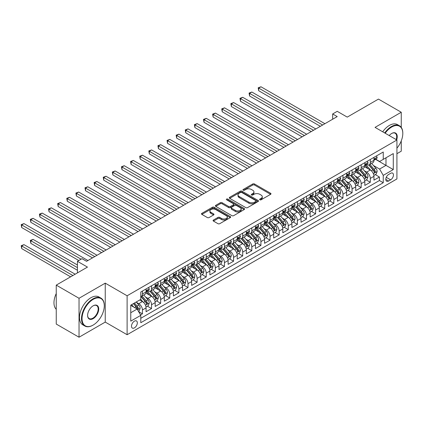 <?xml version="1.0" encoding="UTF-8"?>
<svg xmlns="http://www.w3.org/2000/svg" width="424" height="424" viewBox="0 0 424 424"><rect width="100%" height="100%" fill="white"/><g stroke="black" fill="none" stroke-linecap="round" stroke-linejoin="round"><path stroke-width="0.64" d="M259.859 199.805A0.885 0.509 0 0 0 261.11 199.805L270.618 194.319A1.267 0.731 0 0 0 270.984 193.8A1.267 0.731 0 0 0 270.618 193.286L254.511 183.984A1.267 0.731 0 0 0 252.72 183.984L243.217 189.475A0.885 0.509 0 0 0 242.957 189.835A0.885 0.509 0 0 0 243.217 190.196A0.885 0.509 0 0 0 244.468 190.196L245.697 189.486A4.049 2.337 0 0 1 251.427 189.486L252.768 190.265A4.049 2.337 0 0 1 253.95 191.913A4.049 2.337 0 0 1 252.768 193.567L251.538 194.277A0.885 0.509 0 0 0 251.278 194.643A0.885 0.509 0 0 0 251.538 195.003A0.885 0.509 0 0 0 252.789 195.003L254.018 194.293A4.049 2.337 0 0 1 259.742 194.293L261.089 195.067A4.049 2.337 0 0 1 262.271 196.72A4.049 2.337 0 0 1 261.089 198.374L259.859 199.084A0.885 0.509 0 0 0 259.599 199.444A0.885 0.509 0 0 0 259.859 199.805L259.859 199.084M134.408 327.879A4.123 2.38 120 0 0 137.106 324.243A4.123 2.38 120 0 0 136.47 320.942A4.123 2.38 120 0 0 134.408 321.143A4.123 2.38 120 0 0 131.716 324.779A4.123 2.38 120 0 0 132.346 328.086A4.123 2.38 120 0 0 134.408 327.879M213.442 220.04A1.267 0.731 0 0 0 213.076 220.559A1.267 0.731 0 0 0 213.442 221.074L217.963 223.681A1.267 0.731 0 0 0 219.754 223.681L230.312 217.586A1.267 0.731 0 0 0 230.677 217.072A1.267 0.731 0 0 0 230.312 216.553L214.205 207.257A1.267 0.731 0 0 0 212.413 207.257L201.856 213.352A1.267 0.731 0 0 0 201.485 213.871A1.267 0.731 0 0 0 201.856 214.385L207.315 217.538A1.267 0.731 0 0 0 209.106 217.538L213.622 214.926A1.267 0.731 0 0 0 213.993 214.412A1.267 0.731 0 0 0 213.622 213.897L210.919 212.334A3.387 1.956 0 0 1 209.928 210.951A3.387 1.956 0 0 1 212.016 209.143A3.387 1.956 0 0 1 215.705 209.567L226.305 215.689A3.387 1.956 0 0 1 227.296 217.072A3.387 1.956 0 0 1 225.208 218.879A3.387 1.956 0 0 1 221.519 218.455L219.754 217.433A1.267 0.731 0 0 0 217.963 217.433L213.442 220.04L213.442 221.074M401.252 127.412L401.252 112.249L378.462 99.094L347.245 117.114L337.218 111.327L332.66 113.961L337.218 116.589L86.554 261.311L81.996 258.677L77.438 261.311L77.438 272.886M79.034 298.279L79.034 337.223L105.242 322.092L105.242 283.147L79.034 298.279L56.249 285.124L87.466 267.099L77.438 261.311M105.242 283.147L127.115 295.777L396.922 140.01L396.922 178.949L127.115 334.721L127.115 295.777M401.252 112.249L375.044 127.38L396.922 140.01M245.788 207.617A1.267 0.731 0 0 0 247.579 207.617L258.137 201.522A1.267 0.731 0 0 0 258.507 201.008A1.267 0.731 0 0 0 258.137 200.488L242.03 191.192A1.267 0.731 0 0 0 240.238 191.192L229.681 197.287A1.267 0.731 0 0 0 229.31 197.807A1.267 0.731 0 0 0 229.681 198.321L245.788 207.617M226.951 199.996A0.885 0.509 0 0 1 227.847 200.123L227.847 199.068L244.224 208.523A1.267 0.731 0 0 1 244.595 209.037A1.267 0.731 0 0 1 244.224 209.557L233.666 215.652A1.267 0.731 0 0 1 231.875 215.652L215.768 206.356L215.768 205.322A1.267 0.731 0 0 0 215.397 205.836A1.267 0.731 0 0 0 215.768 206.356M215.768 205.322L220.289 202.709A1.267 0.731 0 0 1 222.081 202.709L228.61 206.483A1.267 0.731 0 0 0 230.396 206.483L233.396 204.75A1.267 0.731 0 0 0 233.767 204.236A1.267 0.731 0 0 0 233.396 203.721L226.596 199.794A0.885 0.509 0 0 1 226.337 199.434A0.885 0.509 0 0 1 226.882 198.957A0.885 0.509 0 0 1 227.847 199.068M79.034 337.223L56.249 324.063L56.249 285.124M396.922 153.689L401.252 151.193L401.252 140.89M140.54 314.921L142.432 313.829L138.648 311.645M136.496 302.349L138.786 303.674A5.157 2.979 60 0 1 142.432 309.986L146.073 307.882L146.073 311.725L151.543 308.566L147.398 306.17M145.612 297.091L147.897 298.411A5.157 2.979 60 0 1 151.543 304.724L155.189 302.619L155.189 306.462L160.659 303.303L156.514 300.908M154.723 291.829L157.013 293.148A5.157 2.979 60 0 1 160.659 299.461L164.305 297.356L164.305 301.199L169.775 298.04L165.625 295.65M163.839 286.566L166.129 287.885A5.157 2.979 60 0 1 169.775 294.203L173.421 292.094L173.421 295.936L178.891 292.777L174.741 290.387M172.955 281.303L175.244 282.623A5.157 2.979 60 0 1 178.891 288.94L182.537 286.831L182.537 290.673L188.007 287.52L183.857 285.124M182.071 276.04L184.361 277.36A5.157 2.979 60 0 1 188.007 283.677L191.653 281.568L191.653 285.41L197.118 282.257L192.973 279.861M191.187 270.777L193.471 272.097A5.157 2.979 60 0 1 197.118 278.414L200.764 276.31L200.764 280.147L206.234 276.994L202.089 274.598M200.298 265.514L202.587 266.834A5.157 2.979 60 0 1 206.234 273.151L209.88 271.047L209.88 274.885L215.35 271.731L211.205 269.335M209.414 260.251L211.703 261.571A5.157 2.979 60 0 1 215.35 267.889L218.996 265.784L218.996 269.627L224.466 266.468L220.316 264.072M218.53 254.988L220.819 256.308A5.157 2.979 60 0 1 224.466 262.626L228.112 260.522L228.112 264.364L233.582 261.205L229.432 258.81M227.646 249.725L229.935 251.05A5.157 2.979 60 0 1 233.582 257.363L237.228 255.259L237.228 259.101L242.692 255.942L238.548 253.547M236.762 244.463L239.051 245.788A5.157 2.979 60 0 1 242.692 252.1L246.339 249.996L246.339 253.838L251.808 250.679L247.664 248.284M245.878 239.2L248.162 240.525A5.157 2.979 60 0 1 251.808 246.837L255.455 244.733L255.455 248.575L260.924 245.417L256.78 243.021M254.988 233.937L257.278 235.262A5.157 2.979 60 0 1 260.924 241.574L264.571 239.47L264.571 243.312L270.04 240.154L265.89 237.758M264.104 228.679L266.394 229.999A5.157 2.979 60 0 1 270.04 236.311L273.687 234.207L273.687 238.049L279.156 234.891L275.006 232.495M273.22 223.416L275.51 224.736A5.157 2.979 60 0 1 279.156 231.048L282.803 228.944L282.803 232.787L288.272 229.628L284.122 227.238M282.336 218.153L284.626 219.473A5.157 2.979 60 0 1 288.272 225.785L291.913 223.681L291.913 227.524L297.383 224.365L293.238 221.975M291.452 212.89L293.737 214.21A5.157 2.979 60 0 1 297.383 220.528L301.029 218.418L301.029 222.261L306.499 219.102L302.354 216.712M300.563 207.627L302.853 208.947A5.157 2.979 60 0 1 306.499 215.265L310.145 213.155L310.145 216.998L315.615 213.844L311.465 211.449M309.679 202.365L311.969 203.684A5.157 2.979 60 0 1 315.615 210.002L319.261 207.898L319.261 211.735L324.731 208.582L320.581 206.186M318.795 197.102L321.085 198.421A5.157 2.979 60 0 1 324.731 204.739L328.377 202.635L328.377 206.472L333.847 203.319L329.697 200.923M327.911 191.839L330.201 193.159A5.157 2.979 60 0 1 333.847 199.476L337.493 197.372L337.493 201.214L342.958 198.056L338.813 195.66M337.027 186.576L339.311 187.896A5.157 2.979 60 0 1 342.958 194.213L346.604 192.109L346.604 195.952L352.074 192.793L347.929 190.397M346.143 181.313L348.427 182.633A5.157 2.979 60 0 1 352.074 188.95L355.72 186.846L355.72 190.689L361.19 187.53L357.045 185.134M355.254 176.05L357.543 177.375A5.157 2.979 60 0 1 361.19 183.687L364.836 181.583L364.836 185.426L370.306 182.267L370.306 178.424A5.157 2.979 -120 0 0 366.659 172.112L364.37 170.787M366.156 179.871L370.306 182.267M146.073 307.882A5.157 2.979 -120 0 0 142.432 301.57L139.697 299.991M155.189 302.619A5.157 2.979 -120 0 0 151.543 296.307L145.909 293.053M164.305 297.356A5.157 2.979 -120 0 0 160.659 291.044L155.025 287.79M173.421 292.094A5.157 2.979 -120 0 0 169.775 285.781L164.136 282.527M182.537 286.831A5.157 2.979 -120 0 0 178.891 280.518L173.252 277.264M191.653 281.568A5.157 2.979 -120 0 0 188.007 275.256L182.368 272.001M200.764 276.31A5.157 2.979 -120 0 0 197.118 269.993L191.484 266.738M209.88 271.047A5.157 2.979 -120 0 0 206.234 264.73L200.6 261.476M218.996 265.784A5.157 2.979 -120 0 0 215.35 259.467L209.71 256.213M228.112 260.522A5.157 2.979 -120 0 0 224.466 254.204L218.826 250.95M237.228 255.259A5.157 2.979 -120 0 0 233.582 248.941L227.942 245.687M246.339 249.996A5.157 2.979 -120 0 0 242.692 243.678L237.058 240.424M255.455 244.733A5.157 2.979 -120 0 0 251.808 238.415L246.174 235.161M264.571 239.47A5.157 2.979 -120 0 0 260.924 233.158L255.29 229.903M273.687 234.207A5.157 2.979 -120 0 0 270.04 227.895L264.401 224.641M282.803 228.944A5.157 2.979 -120 0 0 279.156 222.632L273.517 219.378M291.913 223.681A5.157 2.979 -120 0 0 288.272 217.369L282.633 214.115M301.029 218.418A5.157 2.979 -120 0 0 297.383 212.106L291.749 208.852M310.145 213.155A5.157 2.979 -120 0 0 306.499 206.843L300.865 203.589M319.261 207.898A5.157 2.979 -120 0 0 315.615 201.58L309.976 198.326M328.377 202.635A5.157 2.979 -120 0 0 324.731 196.317L319.092 193.063M337.493 197.372A5.157 2.979 -120 0 0 333.847 191.054L328.208 187.8M346.604 192.109A5.157 2.979 -120 0 0 342.958 185.792L337.324 182.537M355.72 186.846A5.157 2.979 -120 0 0 352.074 180.529L346.44 177.274M364.836 181.583A5.157 2.979 -120 0 0 361.19 175.266L355.551 172.012M390.631 173.321L388.628 174.476A3.996 2.305 120 0 0 386.015 178.001A3.996 2.305 120 0 0 386.63 181.202A3.996 2.305 120 0 0 388.628 181.006L390.631 179.845A3.996 2.305 120 0 0 393.244 176.326A3.996 2.305 120 0 0 392.629 173.124A3.996 2.305 120 0 0 390.631 173.321M130.762 312.726L137.143 309.043L140.789 315.355L140.789 322.722L383.248 182.739L383.248 175.372L379.602 169.059L373.486 165.524M140.789 315.355L130.762 321.143L130.762 305.148L140.789 299.36L140.789 291.988L383.248 152.009L383.248 159.376L393.276 153.583L393.276 169.584L383.248 175.372M147.849 290.806L147.897 290.832A5.157 2.979 60 0 0 150.478 291.087L154.124 288.983A5.157 2.979 -120 0 0 155.189 286.624L155.189 283.677M156.965 285.543L157.013 285.569A5.157 2.979 60 0 0 159.594 285.824L163.24 283.72A5.157 2.979 -120 0 0 164.305 281.361L164.305 278.414M166.081 280.28L166.129 280.306A5.157 2.979 60 0 0 168.704 280.561L172.351 278.457A5.157 2.979 -120 0 0 173.421 276.098L173.421 273.151M175.197 275.017L175.244 275.044A5.157 2.979 60 0 0 177.82 275.298L181.467 273.194A5.157 2.979 -120 0 0 182.537 270.835L182.537 267.889M184.313 269.754L184.361 269.781A5.157 2.979 60 0 0 186.936 270.035L190.583 267.931A5.157 2.979 -120 0 0 191.653 265.572L191.653 262.626M193.423 264.491L193.471 264.518A5.157 2.979 60 0 0 196.052 264.777L199.699 262.668A5.157 2.979 -120 0 0 200.764 260.31L200.764 257.363M202.54 259.228L202.587 259.255A5.157 2.979 60 0 0 205.168 259.514L208.815 257.405A5.157 2.979 -120 0 0 209.88 255.047L209.88 252.1M211.656 253.965L211.703 253.997A5.157 2.979 60 0 0 214.284 254.252L217.925 252.148A5.157 2.979 -120 0 0 218.996 249.784L218.996 246.837M220.772 248.703L220.819 248.734A5.157 2.979 60 0 0 223.395 248.989L227.041 246.885A5.157 2.979 -120 0 0 228.112 244.521L228.112 241.574M229.888 243.44L229.935 243.471A5.157 2.979 60 0 0 232.511 243.726L236.157 241.622A5.157 2.979 -120 0 0 237.228 239.258L237.228 236.311M239.004 238.182L239.051 238.209A5.157 2.979 60 0 0 241.627 238.463L245.273 236.359A5.157 2.979 -120 0 0 246.339 233.995L246.339 231.048M248.114 232.919L248.162 232.946A5.157 2.979 60 0 0 250.743 233.2L254.389 231.096A5.157 2.979 -120 0 0 255.455 228.732L255.455 225.785M257.23 227.656L257.278 227.683A5.157 2.979 60 0 0 259.859 227.937L263.505 225.833A5.157 2.979 -120 0 0 264.571 223.475L264.571 220.522M266.346 222.393L266.394 222.42A5.157 2.979 60 0 0 268.97 222.674L272.616 220.57A5.157 2.979 -120 0 0 273.687 218.212L273.687 215.265M275.462 217.13L275.51 217.157A5.157 2.979 60 0 0 278.086 217.411L281.732 215.307A5.157 2.979 -120 0 0 282.803 212.949L282.803 210.002M284.578 211.868L284.626 211.894A5.157 2.979 60 0 0 287.202 212.148L290.848 210.044A5.157 2.979 -120 0 0 291.913 207.686L291.913 204.739M293.689 206.605L293.737 206.631A5.157 2.979 60 0 0 296.318 206.886L299.964 204.781A5.157 2.979 -120 0 0 301.029 202.423L301.029 199.476M302.805 201.342L302.853 201.368A5.157 2.979 60 0 0 305.434 201.623L309.08 199.519A5.157 2.979 -120 0 0 310.145 197.16L310.145 194.213M311.921 196.079L311.969 196.105A5.157 2.979 60 0 0 314.544 196.365L318.191 194.256A5.157 2.979 -120 0 0 319.261 191.897L319.261 188.95M321.037 190.816L321.085 190.842A5.157 2.979 60 0 0 323.66 191.102L327.307 188.993A5.157 2.979 -120 0 0 328.377 186.634L328.377 183.687M330.153 185.553L330.201 185.579A5.157 2.979 60 0 0 332.776 185.839L336.423 183.735A5.157 2.979 -120 0 0 337.493 181.371L337.493 178.424M339.264 180.29L339.311 180.322A5.157 2.979 60 0 0 341.892 180.576L345.539 178.472A5.157 2.979 -120 0 0 346.604 176.108L346.604 173.162M348.38 175.027L348.427 175.059A5.157 2.979 60 0 0 351.008 175.313L354.655 173.209A5.157 2.979 -120 0 0 355.72 170.846L355.72 167.899M357.496 169.77L357.543 169.796A5.157 2.979 60 0 0 360.124 170.051L363.766 167.946A5.157 2.979 -120 0 0 364.836 165.583L364.836 162.636M140.789 318.302L379.422 180.529L379.422 177.004L373.952 180.163L373.952 176.32A5.157 2.979 -120 0 0 370.306 170.003L364.666 166.749M366.612 164.507L366.659 164.533A5.157 2.979 -120 0 0 369.235 164.788A5.157 2.979 -120 0 0 370.306 162.429L370.306 159.482M369.235 164.788L372.882 162.684A5.157 2.979 -120 0 0 373.952 160.32L373.952 157.373M142.432 291.044L142.432 293.991A5.157 2.979 60 0 1 141.362 296.349A5.157 2.979 60 0 1 140.789 296.556M141.362 296.349L145.008 294.245A5.157 2.979 -120 0 0 146.073 291.887L146.073 288.94M151.543 285.781L151.543 288.728A5.157 2.979 60 0 1 150.478 291.087M160.659 280.518L160.659 283.465A5.157 2.979 60 0 1 159.594 285.824M169.775 275.256L169.775 278.202A5.157 2.979 60 0 1 168.704 280.561M178.891 269.993L178.891 272.939A5.157 2.979 60 0 1 177.82 275.298M188.007 264.73L188.007 267.677A5.157 2.979 60 0 1 186.936 270.035M197.118 259.467L197.118 262.414A5.157 2.979 60 0 1 196.052 264.777M206.234 254.204L206.234 257.151A5.157 2.979 60 0 1 205.168 259.514M215.35 248.941L215.35 251.888A5.157 2.979 60 0 1 214.284 254.252M224.466 243.678L224.466 246.625A5.157 2.979 60 0 1 223.395 248.989M233.582 238.415L233.582 241.362A5.157 2.979 60 0 1 232.511 243.726M242.692 233.158L242.692 236.104A5.157 2.979 60 0 1 241.627 238.463M251.808 227.895L251.808 230.842A5.157 2.979 60 0 1 250.743 233.2M260.924 222.632L260.924 225.579A5.157 2.979 60 0 1 259.859 227.937M270.04 217.369L270.04 220.316A5.157 2.979 60 0 1 268.97 222.674M279.156 212.106L279.156 215.053A5.157 2.979 60 0 1 278.086 217.411M288.272 206.843L288.272 209.79A5.157 2.979 60 0 1 287.202 212.148M297.383 201.58L297.383 204.527A5.157 2.979 60 0 1 296.318 206.886M306.499 196.317L306.499 199.264A5.157 2.979 60 0 1 305.434 201.623M315.615 191.054L315.615 194.001A5.157 2.979 60 0 1 314.544 196.365M324.731 185.792L324.731 188.738A5.157 2.979 60 0 1 323.66 191.102M333.847 180.529L333.847 183.475A5.157 2.979 60 0 1 332.776 185.839M342.958 175.266L342.958 178.213A5.157 2.979 60 0 1 341.892 180.576M352.074 170.003L352.074 172.95A5.157 2.979 60 0 1 351.008 175.313M361.19 164.74L361.19 167.692A5.157 2.979 60 0 1 360.124 170.051M361.19 183.687L361.19 187.53M352.074 188.95L352.074 192.793M342.958 194.213L342.958 198.056M333.847 199.476L333.847 203.319M324.731 204.739L324.731 208.582M315.615 210.002L315.615 213.844M306.499 215.265L306.499 219.102M297.383 220.528L297.383 224.365M288.272 225.785L288.272 229.628M279.156 231.048L279.156 234.891M270.04 236.311L270.04 240.154M260.924 241.574L260.924 245.417M251.808 246.837L251.808 250.679M242.692 252.1L242.692 255.942M233.582 257.363L233.582 261.205M224.466 262.626L224.466 266.468M215.35 267.889L215.35 271.731M206.234 273.151L206.234 276.994M197.118 278.414L197.118 282.257M188.007 283.677L188.007 287.52M178.891 288.94L178.891 292.777M169.775 294.203L169.775 298.04M160.659 299.461L160.659 303.303M151.543 304.724L151.543 308.566M142.432 309.986L142.432 313.829M137.143 309.043L130.762 305.354M379.602 169.059L385.983 165.376L385.983 157.797L393.276 153.583M375.542 159.35L393.276 169.584M375.728 159.244L379.602 161.48L383.248 159.376M105.242 322.092L127.115 334.721M332.66 113.961L332.66 119.224M375.272 174.608L379.422 177.004M379.422 180.529L383.248 182.739M260.209 199.932L261.089 199.423A4.049 2.337 0 0 0 262.271 197.769L262.271 196.72M253.95 191.913L253.95 192.968A4.049 2.337 0 0 1 252.768 194.621L251.888 195.125M270.597 194.33L254.511 185.039A1.267 0.731 0 0 0 252.72 185.039L243.567 190.323M258.115 201.532L242.03 192.247A1.267 0.731 0 0 0 240.238 192.247L229.702 198.331M255.9 201.368A0.885 0.509 0 0 0 256.16 201.008A0.885 0.509 0 0 0 255.9 200.647L241.76 192.485A0.885 0.509 0 0 0 240.509 192.485L239.21 193.233A4.049 2.337 0 0 0 238.023 194.886A4.049 2.337 0 0 0 239.21 196.54L248.872 202.116A4.049 2.337 0 0 0 254.601 202.116L255.9 201.368L255.9 202.423A0.885 0.509 0 0 0 256.16 202.057L256.16 201.008M238.023 194.886L238.023 195.936A4.049 2.337 0 0 0 239.21 197.589L239.21 196.54M255.9 202.423L254.601 203.17A4.049 2.337 0 0 1 248.872 203.17L239.21 197.589M215.79 206.361L220.289 203.764L220.289 202.709M233.767 204.236L233.767 205.29A1.267 0.731 0 0 1 233.396 205.804L230.396 207.537A1.267 0.731 0 0 1 228.61 207.537L222.081 203.764A1.267 0.731 0 0 0 220.289 203.764M227.847 200.123L244.203 209.567M235.389 210.394A3.387 1.956 0 0 0 239.078 210.818A3.387 1.956 0 0 0 241.166 209.011A3.387 1.956 0 0 0 240.175 207.633L236.438 205.476A1.267 0.731 0 0 0 234.647 205.476L231.652 207.203A1.267 0.731 0 0 0 231.281 207.723A1.267 0.731 0 0 0 231.652 208.237L235.389 210.394L235.389 211.449A3.387 1.956 0 0 0 239.078 211.873A3.387 1.956 0 0 0 241.166 210.066L241.166 209.011M231.281 207.723L231.281 208.772A1.267 0.731 0 0 0 231.652 209.292L231.652 208.237M235.389 211.449L231.652 209.292M227.296 217.072L227.296 218.122A3.387 1.956 0 0 1 225.208 219.929A3.387 1.956 0 0 1 221.519 219.505L219.754 218.487A1.267 0.731 0 0 0 217.963 218.487L213.463 221.084M209.928 210.951L209.928 212.005A3.387 1.956 0 0 0 210.919 213.383L210.919 212.334M213.606 214.936L210.919 213.383M230.29 217.597L214.205 208.311A1.267 0.731 0 0 0 212.413 208.311L201.877 214.396M373.873 175.419L376.231 174.057L377.143 171.429A3.419 1.972 -120 0 0 375.812 168.217L371.647 163.399M370.809 170.337L366.05 164.83M368.101 168.736L365.34 165.535A8.183 4.728 -120 0 0 365.085 165.249M258.693 111.777L302.126 136.851L240.461 101.251L240.461 98.617L242.74 97.303L306.685 134.222M368.774 164.973L372.988 169.849A3.419 1.972 60 0 1 374.201 172.202C374.715 172.891 375.081 172.679 375.298 171.572A3.419 1.972 -120 0 0 374.079 169.218L369.914 164.395M369.018 164.894L373.544 170.135A1.738 1.007 60 0 1 373.984 170.814L375.298 171.572M374.201 172.202L374.45 172.61M376.369 155.979L377.143 157.32A3.419 1.972 60 0 1 376.433 158.836L374.699 159.832A3.419 1.972 -120 0 0 375.298 159.048L375.224 158.746M322.632 125.011L258.693 88.097L260.972 86.777L324.911 123.697M374.063 159.991L374.079 159.991A3.419 1.972 -120 0 0 374.699 159.832M374.853 158.793L375.298 159.048C375.081 158.534 374.715 158.74 374.201 159.678A3.419 1.972 60 0 1 373.952 160.166M320.353 126.326L258.693 90.725L258.693 88.097L258.19 87.805L260.972 86.777M258.693 90.725L258.19 87.805M396.922 148.177A15.725 9.079 120 0 0 402.8 133.459A15.725 9.079 120 0 0 391.681 127.036A15.725 9.079 120 0 0 385.172 133.226M384.701 132.956A16.112 9.302 -60 0 1 391.405 126.564A16.112 9.302 -60 0 1 399.461 125.764A16.112 9.302 -60 0 1 402.8 133.141A16.112 9.302 -60 0 1 402.8 133.3M389.206 135.553A7.865 4.542 -60 0 1 391.681 133.459L391.681 133.459A7.865 4.542 -60 0 1 396.657 139.856M382.697 131.795A16.112 9.302 -60 0 1 389.402 125.403A16.112 9.302 -60 0 1 397.458 124.608L399.461 125.764M396.18 139.581A7.478 4.314 120 0 0 395.147 133.242A7.478 4.314 120 0 0 391.543 133.539M92.888 325.224L93.163 325.065A15.725 9.079 120 0 0 104.283 305.805A15.725 9.079 120 0 0 93.163 299.381A15.725 9.079 120 0 0 82.044 318.647A15.725 9.079 120 0 0 93.163 325.065L92.888 325.224A16.112 9.302 -60 0 1 84.832 326.019A16.112 9.302 -60 0 1 82.362 313.108A16.112 9.302 -60 0 1 92.888 298.909A16.112 9.302 -60 0 1 100.944 298.114A16.112 9.302 -60 0 1 104.283 305.487A16.112 9.302 -60 0 1 104.283 305.646M93.163 318.647A7.865 4.542 -60 0 1 87.604 315.435A7.865 4.542 -60 0 1 93.163 305.805L93.163 305.805A7.865 4.542 -60 0 1 98.723 309.017A7.865 4.542 -60 0 1 93.163 318.647M87.604 315.276A7.478 4.314 120 0 0 89.151 318.541A7.478 4.314 120 0 0 92.888 318.17A7.478 4.314 120 0 0 97.774 311.582A7.478 4.314 120 0 0 96.63 305.593A7.478 4.314 120 0 0 93.026 305.884M84.832 326.019L82.828 324.864A16.112 9.302 -60 0 1 80.359 311.953A16.112 9.302 -60 0 1 90.884 297.754A16.112 9.302 -60 0 1 98.94 296.954L100.944 298.114M56.249 309.329A16.112 9.302 -60 0 1 56.249 293.541M364.762 180.682L367.115 179.32L368.027 176.686A3.419 1.972 -120 0 0 366.696 173.48L362.531 168.657M361.699 175.6L356.939 170.088M358.99 173.994L356.224 170.798A8.183 4.728 -120 0 0 355.969 170.512M249.577 117.04L293.011 142.114L231.345 106.514L231.345 103.88L233.624 102.566L297.569 139.48M359.658 170.236L363.871 175.112A3.419 1.972 60 0 1 365.091 177.465C365.599 178.154 365.965 177.942 366.182 176.834A3.419 1.972 -120 0 0 364.963 174.481L360.798 169.658M359.907 170.157L364.433 175.398A1.738 1.007 60 0 1 364.868 176.077L366.182 176.834M365.091 177.465L365.334 177.868M355.646 185.94L357.999 184.583L358.911 181.949A3.419 1.972 -120 0 0 357.58 178.743L353.415 173.919M352.583 180.863L347.823 175.351M349.874 179.257L347.113 176.061A8.183 4.728 -120 0 0 346.859 175.774M240.461 122.303L283.894 147.377L222.229 111.777L222.229 109.143L224.508 107.829L288.452 144.743M350.542 175.499L354.756 180.375A3.419 1.972 60 0 1 355.974 182.728C356.489 183.417 356.849 183.205 357.066 182.097A3.419 1.972 -120 0 0 355.847 179.744L351.681 174.921M350.791 175.419L355.317 180.661A1.738 1.007 60 0 1 355.757 181.339L357.066 182.097M355.974 182.728L356.224 183.131M346.53 191.203L348.883 189.846L349.795 187.212A3.419 1.972 -120 0 0 348.464 184.005L344.299 179.182M343.466 186.125L338.707 180.613M340.758 184.519L337.997 181.324A8.183 4.728 -120 0 0 337.743 181.037M231.345 127.566L274.779 152.64L213.118 117.04L213.118 114.406L215.397 113.091L279.337 150.006M341.426 180.762L345.639 185.638A3.419 1.972 60 0 1 346.859 187.991C347.373 188.68 347.738 188.468 347.95 187.36A3.419 1.972 -120 0 0 346.731 185.007L342.571 180.184M341.675 180.682L346.201 185.919A1.738 1.007 60 0 1 346.641 186.602L347.95 187.36M346.859 187.991L347.108 188.394M337.414 196.466L339.767 195.109L340.679 192.475A3.419 1.972 -120 0 0 339.348 189.268L335.188 184.445M334.351 191.388L329.591 185.876M331.642 189.782L328.881 186.587A8.183 4.728 -120 0 0 328.626 186.3M222.229 132.823L265.663 157.903L204.002 122.303L204.002 119.669L206.281 118.354L270.221 155.269M332.31 186.025L336.524 190.901A3.419 1.972 60 0 1 337.743 193.254C338.257 193.938 338.622 193.731 338.834 192.623A3.419 1.972 -120 0 0 337.621 190.27L333.455 185.447M332.559 185.945L337.085 191.182A1.738 1.007 60 0 1 337.525 191.865L338.834 192.623M337.743 193.254L337.992 193.657M367.253 161.242L368.027 162.583A3.419 1.972 60 0 1 367.317 164.099L365.589 165.095A3.419 1.972 -120 0 0 366.182 164.311L366.108 164.008M313.516 130.274L249.577 93.354L251.856 92.04L315.795 128.96M364.947 165.254L364.963 165.254A3.419 1.972 -120 0 0 365.589 165.095M365.742 164.056L366.182 164.311C365.965 163.797 365.605 164.003 365.091 164.941A3.419 1.972 60 0 1 364.836 165.429M311.237 131.588L249.577 95.988L249.577 93.354L249.073 93.068L251.856 92.04M249.577 95.988L249.073 93.068M358.137 166.505L358.911 167.846A3.419 1.972 60 0 1 358.206 169.356L356.473 170.358A3.419 1.972 -120 0 0 357.066 169.573L356.992 169.266M304.406 135.537L239.963 98.331L242.74 97.303M355.837 170.517L355.847 170.517A3.419 1.972 -120 0 0 356.473 170.358M356.626 169.319L357.066 169.573C356.854 169.059 356.489 169.266 355.974 170.204A3.419 1.972 60 0 1 355.72 170.692M240.461 101.251L239.963 98.331M349.021 171.768L349.795 173.109A3.419 1.972 60 0 1 349.09 174.619L347.357 175.621A3.419 1.972 -120 0 0 347.95 174.836L347.881 174.529M295.289 140.8L230.847 103.594L233.624 102.566M346.721 175.78L346.731 175.78A3.419 1.972 -120 0 0 347.357 175.621M347.51 174.582L347.95 174.836C347.738 174.317 347.373 174.529 346.859 175.467A3.419 1.972 60 0 1 346.604 175.949M231.345 106.514L230.847 103.594M339.905 177.031L340.679 178.372A3.419 1.972 60 0 1 339.974 179.882L338.241 180.884A3.419 1.972 -120 0 0 338.834 180.094L338.765 179.792M286.174 146.063L221.731 108.857L224.508 107.829M337.605 181.043L337.621 181.043A3.419 1.972 -120 0 0 338.241 180.884M338.394 179.84L338.834 180.094C338.622 179.58 338.257 179.792 337.743 180.73A3.419 1.972 60 0 1 337.493 181.212M222.229 111.777L221.731 108.857M328.298 201.729L330.656 200.372L331.568 197.738A3.419 1.972 -120 0 0 330.238 194.531L326.072 189.708M325.235 196.651L320.475 191.139M322.526 195.045L319.765 191.849A8.183 4.728 -120 0 0 319.511 191.563M213.118 138.086L256.552 163.166L194.886 127.56L194.886 124.932L197.165 123.617L261.104 160.532M323.199 191.288L327.408 196.164A3.419 1.972 60 0 1 328.626 198.517C329.141 199.201 329.506 198.994 329.724 197.886A3.419 1.972 -120 0 0 328.505 195.533L324.339 190.71M323.443 191.208L327.969 196.445A1.738 1.007 60 0 1 328.409 197.128L329.724 197.886M328.626 198.517L328.876 198.92M330.789 182.293L331.568 183.634A3.419 1.972 60 0 1 330.858 185.145L329.125 186.147A3.419 1.972 -120 0 0 329.724 185.357L329.649 185.055M277.058 151.326L212.615 114.12L215.397 113.091M328.489 186.306L328.505 186.306A3.419 1.972 -120 0 0 329.125 186.147M329.278 185.103L329.724 185.357C329.506 184.843 329.141 185.055 328.626 185.993A3.419 1.972 60 0 1 328.377 186.475M213.118 117.04L212.615 114.12M319.182 206.992L321.54 205.635L322.452 203.001A3.419 1.972 -120 0 0 321.122 199.794L316.956 194.971M316.124 201.914L311.359 196.402M313.41 200.308L310.649 197.112A8.183 4.728 -120 0 0 310.394 196.826M204.002 143.349L247.436 168.429L185.77 132.823L185.77 130.195L188.049 128.88L251.994 165.795M314.083 196.545L318.297 201.427A3.419 1.972 60 0 1 319.511 203.78C320.025 204.463 320.39 204.257 320.608 203.149A3.419 1.972 -120 0 0 319.389 200.796L315.223 195.973M314.332 196.466L318.859 201.707A1.738 1.007 60 0 1 319.293 202.391L320.608 203.149M319.511 203.78L319.76 204.183M321.678 187.556L322.452 188.897A3.419 1.972 60 0 1 321.742 190.408L320.014 191.41A3.419 1.972 -120 0 0 320.608 190.62L320.533 190.318M267.942 156.583L203.499 119.377L206.281 118.354M319.373 191.569L319.389 191.569A3.419 1.972 -120 0 0 320.014 191.41M320.168 190.365L320.608 190.62C320.39 190.106 320.025 190.318 319.511 191.251A3.419 1.972 60 0 1 319.261 191.738M204.002 122.303L203.499 119.377M310.071 212.254L312.424 210.898L313.336 208.263A3.419 1.972 -120 0 0 312.006 205.057L307.84 200.234M307.008 207.177L302.248 201.665M304.3 205.571L301.533 202.375A8.183 4.728 -120 0 0 301.284 202.089M194.886 148.612L238.32 173.686L176.654 138.086L176.654 135.457L178.933 134.143L242.878 171.058M304.967 201.808L309.181 206.689A3.419 1.972 60 0 1 310.4 209.043C310.909 209.726 311.274 209.52 311.492 208.407A3.419 1.972 -120 0 0 310.273 206.053L306.107 201.236M305.216 201.729L309.743 206.97A1.738 1.007 60 0 1 310.183 207.654L311.492 208.407M310.4 209.043L310.649 209.445M312.562 192.819L313.336 194.16A3.419 1.972 60 0 1 312.631 195.671L310.898 196.672A3.419 1.972 -120 0 0 311.492 195.883L311.417 195.581M258.831 161.846L194.383 124.64L197.165 123.617M310.262 196.831L310.273 196.831A3.419 1.972 -120 0 0 310.898 196.672M311.052 195.628L311.492 195.883C311.274 195.369 310.914 195.581 310.4 196.513A3.419 1.972 60 0 1 310.145 197.001M194.886 127.56L194.383 124.64M300.955 217.517L303.308 216.155L304.22 213.526A3.419 1.972 -120 0 0 302.89 210.32L298.724 205.497M297.892 212.44L293.132 206.928M295.184 210.834L292.422 207.633A8.183 4.728 -120 0 0 292.168 207.352M185.77 153.875L229.204 178.949L167.544 143.349L167.544 140.72L169.823 139.406L233.762 176.32M295.851 207.071L300.065 211.952A3.419 1.972 60 0 1 301.284 214.306C301.798 214.989 302.158 214.777 302.376 213.669A3.419 1.972 -120 0 0 301.157 211.316L296.996 206.499M296.1 206.992L300.627 212.233A1.738 1.007 60 0 1 301.067 212.917L302.376 213.669M301.284 214.306L301.533 214.708M303.446 198.082L304.22 199.423A3.419 1.972 60 0 1 303.515 200.934L301.782 201.935A3.419 1.972 -120 0 0 302.376 201.146L302.307 200.844M249.715 167.109L185.272 129.903L188.049 128.88M301.146 202.094L301.157 202.094A3.419 1.972 -120 0 0 301.782 201.935M301.936 200.891L302.376 201.146C302.164 200.632 301.798 200.844 301.284 201.776A3.419 1.972 60 0 1 301.029 202.264M185.77 132.823L185.272 129.903M291.839 222.78L294.192 221.418L295.104 218.789A3.419 1.972 -120 0 0 293.774 215.583L289.613 210.76M288.776 217.703L284.016 212.191M286.067 216.097L283.306 212.896A8.183 4.728 -120 0 0 283.052 212.615M176.654 159.138L220.088 184.212L158.428 148.612L158.428 145.983L160.707 144.663L224.646 181.583M286.735 212.334L290.949 217.21A3.419 1.972 60 0 1 292.168 219.563C292.682 220.252 293.048 220.04 293.26 218.932A3.419 1.972 -120 0 0 292.046 216.579L287.88 211.762M286.984 212.254L291.511 217.496A1.738 1.007 60 0 1 291.951 218.174L293.26 218.932M292.168 219.563L292.417 219.971M294.33 203.345L295.104 204.686A3.419 1.972 60 0 1 294.399 206.197L292.666 207.198A3.419 1.972 -120 0 0 293.26 206.409L293.191 206.106M240.599 172.372L176.156 135.166L178.933 134.143M292.03 207.357L292.046 207.357A3.419 1.972 -120 0 0 292.666 207.198M292.82 206.154L293.26 206.409C293.048 205.894 292.682 206.106 292.168 207.039A3.419 1.972 60 0 1 291.913 207.527M176.654 138.086L176.156 135.166M282.723 228.043L285.082 226.681L285.993 224.052A3.419 1.972 -120 0 0 284.663 220.846L280.497 216.023M279.66 222.966L274.9 217.454M276.952 221.36L274.19 218.159A8.183 4.728 -120 0 0 273.936 217.878M167.544 164.401L210.972 189.475L149.312 153.875L149.312 151.246L151.591 149.926L215.53 186.846M277.625 217.597L281.833 222.473A3.419 1.972 60 0 1 283.052 224.826C283.566 225.515 283.932 225.303 284.149 224.195A3.419 1.972 -120 0 0 282.93 221.842L278.764 217.019M277.868 217.517L282.395 222.759A1.738 1.007 60 0 1 282.834 223.437L284.149 224.195M283.052 224.826L283.301 225.234M285.214 208.608L285.993 209.949A3.419 1.972 60 0 1 285.283 211.459L283.55 212.461A3.419 1.972 -120 0 0 284.149 211.671L284.075 211.369M231.483 177.635L167.04 140.429L169.823 139.406M282.914 212.62L282.93 212.62A3.419 1.972 -120 0 0 283.55 212.461M283.704 211.417L284.149 211.671C283.932 211.157 283.566 211.369 283.052 212.302A3.419 1.972 60 0 1 282.803 212.79M167.544 143.349L167.04 140.429M273.607 233.306L275.966 231.944L276.877 229.315A3.419 1.972 -120 0 0 275.547 226.109L271.381 221.286M270.544 228.229L265.784 222.717M267.836 226.623L265.074 223.422A8.183 4.728 -120 0 0 264.82 223.135M158.428 169.664L201.861 194.738L140.196 159.138L140.196 156.509L142.475 155.189L206.419 192.109M268.509 222.86L272.722 227.736A3.419 1.972 60 0 1 273.936 230.089C274.45 230.778 274.816 230.566 275.033 229.458A3.419 1.972 -120 0 0 273.814 227.105L269.648 222.282M268.758 222.78L273.284 228.022A1.738 1.007 60 0 1 273.719 228.7L275.033 229.458M273.936 230.089L274.185 230.497M276.104 213.866L276.877 215.212A3.419 1.972 60 0 1 276.167 216.722L274.439 217.719A3.419 1.972 -120 0 0 275.033 216.934L274.959 216.632M222.367 182.898L157.924 145.692L160.707 144.663M273.798 217.883L273.814 217.883A3.419 1.972 -120 0 0 274.439 217.719M274.593 216.68L275.033 216.934C274.816 216.42 274.45 216.632 273.936 217.565A3.419 1.972 60 0 1 273.687 218.053M158.428 148.612L157.924 145.692M264.497 238.569L266.85 237.207L267.761 234.578A3.419 1.972 -120 0 0 266.431 231.366L262.265 226.549M261.433 233.486L256.674 227.98M258.725 231.886L255.958 228.684A8.183 4.728 -120 0 0 255.704 228.398M149.312 174.927L192.745 200.001L131.08 164.401L131.08 161.767L133.359 160.452L197.303 197.372M259.393 228.123L263.606 232.999A3.419 1.972 60 0 1 264.825 235.352C265.334 236.041 265.7 235.829 265.917 234.721A3.419 1.972 -120 0 0 264.698 232.368L260.532 227.545M259.642 228.043L264.168 233.285A1.738 1.007 60 0 1 264.603 233.963L265.917 234.721M264.825 235.352L265.069 235.76M266.988 219.129L267.761 220.475A3.419 1.972 60 0 1 267.051 221.985L265.323 222.982A3.419 1.972 -120 0 0 265.917 222.197L265.843 221.895M213.251 188.161L148.808 150.955L151.591 149.926M264.687 223.146L264.698 223.146A3.419 1.972 -120 0 0 265.323 222.982M265.477 221.943L265.917 222.197C265.7 221.683 265.339 221.895 264.825 222.828A3.419 1.972 60 0 1 264.571 223.316M149.312 153.875L148.808 150.955M257.872 224.391L258.645 225.732A3.419 1.972 60 0 1 257.94 227.248L256.207 228.244A3.419 1.972 -120 0 0 256.801 227.46L256.732 227.158M204.14 193.423L139.697 156.218L142.475 155.189M255.571 228.404L255.582 228.404A3.419 1.972 -120 0 0 256.207 228.244M256.361 227.206L256.801 227.46C256.589 226.946 256.223 227.153 255.709 228.091A3.419 1.972 60 0 1 255.455 228.578M140.196 159.138L139.697 156.218M248.756 229.654L249.529 230.995A3.419 1.972 60 0 1 248.824 232.511L247.091 233.507A3.419 1.972 -120 0 0 247.685 232.723L247.616 232.421M195.024 198.686L130.581 161.48L133.359 160.452M246.455 233.666L246.471 233.666A3.419 1.972 -120 0 0 247.091 233.507M247.245 232.469L247.685 232.723C247.473 232.209 247.107 232.416 246.593 233.354A3.419 1.972 60 0 1 246.339 233.841M131.08 164.401L130.581 161.48M255.381 243.832L257.734 242.47L258.645 239.841A3.419 1.972 -120 0 0 257.315 236.629L253.149 231.811M252.317 238.749L247.558 233.242M249.609 237.149L246.848 233.947A8.183 4.728 -120 0 0 246.593 233.661M140.196 180.189L183.629 205.264L121.969 169.664L121.969 167.029L124.243 165.715L188.187 202.635M250.277 233.386L254.49 238.262A3.419 1.972 60 0 1 255.709 240.615C256.223 241.304 256.584 241.092 256.801 239.984A3.419 1.972 -120 0 0 255.582 237.631L251.421 232.808M250.526 233.306L255.052 238.548A1.738 1.007 60 0 1 255.492 239.226L256.801 239.984M255.709 240.615L255.958 241.023M246.264 249.095L248.618 247.733L249.529 245.099A3.419 1.972 -120 0 0 248.199 241.892L244.033 237.074M243.201 244.012L238.442 238.505M240.493 242.411L237.732 239.21A8.183 4.728 -120 0 0 237.477 238.924M131.08 185.452L174.513 210.527L112.853 174.927L112.853 172.292L115.132 170.978L179.071 207.893M241.161 238.648L245.374 243.524A3.419 1.972 60 0 1 246.593 245.878C247.107 246.567 247.473 246.355 247.685 245.247A3.419 1.972 -120 0 0 246.471 242.894L242.305 238.071M241.41 238.569L245.936 243.811A1.738 1.007 60 0 1 246.376 244.489L247.685 245.247M246.593 245.878L246.842 246.286M237.149 254.352L239.507 252.996L240.413 250.361A3.419 1.972 -120 0 0 239.083 247.155L234.923 242.332M234.085 249.275L229.326 243.763M231.377 247.669L228.616 244.473A8.183 4.728 -120 0 0 228.361 244.187M121.969 190.715L165.397 215.79L103.737 180.189L103.737 177.555L106.016 176.241L169.955 213.155M232.05 243.911L236.258 248.787A3.419 1.972 60 0 1 237.477 251.141C237.991 251.829 238.357 251.618 238.569 250.51A3.419 1.972 -120 0 0 237.355 248.157L233.189 243.334M232.294 243.832L236.82 249.073A1.738 1.007 60 0 1 237.26 249.752L238.569 250.51M237.477 251.141L237.726 251.543M239.639 234.917L240.413 236.258A3.419 1.972 60 0 1 239.708 237.769L237.975 238.77A3.419 1.972 -120 0 0 238.569 237.986L238.5 237.679M185.908 203.949L121.465 166.743L124.243 165.715M237.339 238.929L237.355 238.929A3.419 1.972 -120 0 0 237.975 238.77M238.129 237.732L238.569 237.986C238.357 237.472 237.991 237.679 237.477 238.617A3.419 1.972 60 0 1 237.228 239.104M121.969 169.664L121.465 166.743M228.032 259.615L230.391 258.258L231.303 255.624A3.419 1.972 -120 0 0 229.972 252.418L225.807 247.595M224.969 254.538L220.21 249.026M222.261 252.932L219.5 249.736A8.183 4.728 -120 0 0 219.245 249.45M112.853 195.978L156.286 221.052L94.621 185.452L94.621 182.818L96.9 181.504L160.844 218.418M222.934 249.174L227.147 254.05A3.419 1.972 60 0 1 228.361 256.403C228.875 257.092 229.241 256.88 229.458 255.773A3.419 1.972 -120 0 0 228.239 253.419L224.073 248.597M223.178 249.095L227.704 254.331A1.738 1.007 60 0 1 228.144 255.015L229.458 255.773M228.361 256.403L228.61 256.806M230.529 240.18L231.303 241.521A3.419 1.972 60 0 1 230.592 243.032L228.859 244.033A3.419 1.972 -120 0 0 229.458 243.249L229.384 242.941M176.792 209.212L112.349 172.006L115.132 170.978M228.223 244.192L228.239 244.192A3.419 1.972 -120 0 0 228.859 244.033M229.013 242.994L229.458 243.249C229.241 242.735 228.875 242.941 228.361 243.88A3.419 1.972 60 0 1 228.112 244.362M112.853 174.927L112.349 172.006M218.917 264.878L221.275 263.521L222.187 260.887A3.419 1.972 -120 0 0 220.856 257.681L216.691 252.858M215.858 259.801L211.099 254.289M213.15 258.195L210.383 254.999A8.183 4.728 -120 0 0 210.129 254.713M103.737 201.236L147.17 226.315L85.505 190.715L85.505 188.081L87.784 186.767L151.728 223.681M213.818 254.437L218.031 259.313A3.419 1.972 60 0 1 219.245 261.666C219.759 262.35 220.125 262.143 220.342 261.036A3.419 1.972 -120 0 0 219.123 258.682L214.957 253.859M214.067 254.358L218.593 259.594A1.738 1.007 60 0 1 219.028 260.278L220.342 261.036M219.245 261.666L219.494 262.069M221.413 245.443L222.187 246.784A3.419 1.972 60 0 1 221.476 248.294L219.749 249.296A3.419 1.972 -120 0 0 220.342 248.512L220.268 248.204M167.676 214.475L103.233 177.269L106.016 176.241M219.107 249.455L219.123 249.455A3.419 1.972 -120 0 0 219.749 249.296M219.902 248.252L220.342 248.512C220.125 247.992 219.764 248.204 219.245 249.142A3.419 1.972 60 0 1 218.996 249.625M103.737 180.189L103.233 177.269M209.806 270.141L212.159 268.784L213.071 266.15A3.419 1.972 -120 0 0 211.74 262.944L207.575 258.121M206.742 265.064L201.983 259.552M204.034 263.458L201.268 260.262A8.183 4.728 -120 0 0 201.018 259.976M94.621 206.499L138.054 231.578L76.389 195.978L76.389 193.344L78.668 192.03L142.612 228.944M204.702 259.7L208.915 264.576A3.419 1.972 60 0 1 210.134 266.929C210.649 267.613 211.009 267.406 211.226 266.298A3.419 1.972 -120 0 0 210.007 263.945L205.841 259.122M204.951 259.621L209.477 264.857A1.738 1.007 60 0 1 209.917 265.541L211.226 266.298M210.134 266.929L210.383 267.332M212.297 250.706L213.071 252.047A3.419 1.972 60 0 1 212.366 253.557L210.633 254.559A3.419 1.972 -120 0 0 211.226 253.769L211.152 253.467M158.565 219.738L94.123 182.532L96.9 181.504M209.997 254.718L210.007 254.718A3.419 1.972 -120 0 0 210.633 254.559M210.786 253.515L211.226 253.769C211.014 253.255 210.649 253.467 210.134 254.405A3.419 1.972 60 0 1 209.88 254.888M94.621 185.452L94.123 182.532M200.69 275.404L203.043 274.047L203.955 271.413A3.419 1.972 -120 0 0 202.624 268.207L198.459 263.384M197.626 270.327L192.867 264.815M194.918 268.721L192.157 265.525A8.183 4.728 -120 0 0 191.902 265.238M85.505 211.762L128.938 236.841L67.278 201.236L67.278 198.607L69.557 197.293L133.496 234.207M195.586 264.963L199.799 269.839A3.419 1.972 60 0 1 201.018 272.192C201.532 272.876 201.898 272.669 202.11 271.561A3.419 1.972 -120 0 0 200.891 269.208L196.731 264.385M195.835 264.878L200.361 270.12A1.738 1.007 60 0 1 200.801 270.803L202.11 271.561M201.018 272.192L201.268 272.595M203.181 255.969L203.955 257.31A3.419 1.972 60 0 1 203.25 258.82L201.517 259.822A3.419 1.972 -120 0 0 202.11 259.032L202.041 258.73M149.449 224.996L85.007 187.795L87.784 186.767M200.881 259.981L200.891 259.981A3.419 1.972 -120 0 0 201.517 259.822M201.67 258.778L202.11 259.032C201.898 258.518 201.532 258.73 201.018 259.668A3.419 1.972 60 0 1 200.764 260.151M85.505 190.715L85.007 187.795M191.574 280.667L193.927 279.31L194.839 276.676A3.419 1.972 -120 0 0 193.508 273.469L189.348 268.646M188.51 275.589L183.751 270.077M185.802 273.984L183.041 270.788A8.183 4.728 -120 0 0 182.786 270.501M76.389 217.024L119.822 242.104L58.162 206.499L58.162 203.87L60.441 202.555L124.38 239.47M186.47 270.221L190.683 275.102A3.419 1.972 60 0 1 191.902 277.455C192.417 278.139 192.782 277.932 192.994 276.819A3.419 1.972 -120 0 0 191.781 274.471L187.615 269.648M186.719 270.141L191.245 275.383A1.738 1.007 60 0 1 191.685 276.066L192.994 276.819M191.902 277.455L192.152 277.858M194.065 261.232L194.839 262.573A3.419 1.972 60 0 1 194.134 264.083L192.401 265.085A3.419 1.972 -120 0 0 192.994 264.295L192.925 263.993M140.333 230.258L75.891 193.053L78.668 192.03M191.765 265.244L191.781 265.244A3.419 1.972 -120 0 0 192.401 265.085M192.554 264.041L192.994 264.295C192.782 263.781 192.417 263.993 191.902 264.926A3.419 1.972 60 0 1 191.653 265.413M76.389 195.978L75.891 193.053M182.458 285.93L184.816 284.568L185.728 281.939A3.419 1.972 -120 0 0 184.398 278.732L180.232 273.909M179.394 280.852L174.635 275.34M176.686 279.246L173.925 276.05A8.183 4.728 -120 0 0 173.67 275.764M67.278 222.287L110.706 247.362L49.046 211.762L49.046 209.133L51.325 207.818L115.264 244.733M177.359 275.483L181.567 280.365A3.419 1.972 60 0 1 182.786 282.718C183.301 283.402 183.666 283.19 183.883 282.082A3.419 1.972 -120 0 0 182.665 279.729L178.499 274.911M177.603 275.404L182.129 280.646A1.738 1.007 60 0 1 182.569 281.329L183.883 282.082M182.786 282.718L183.036 283.121M184.949 266.495L185.728 267.836A3.419 1.972 60 0 1 185.018 269.346L183.285 270.348A3.419 1.972 -120 0 0 183.883 269.558L183.809 269.256M131.217 235.521L66.775 198.315L69.557 197.293M182.649 270.507L182.665 270.507A3.419 1.972 -120 0 0 183.285 270.348M183.438 269.304L183.883 269.558C183.666 269.044 183.301 269.256 182.786 270.189A3.419 1.972 60 0 1 182.537 270.676M67.278 201.236L66.775 198.315M173.342 291.193L175.7 289.831L176.612 287.202A3.419 1.972 -120 0 0 175.282 283.995L171.116 279.172M170.284 286.115L165.519 280.603M167.57 284.509L164.809 281.308A8.183 4.728 -120 0 0 164.554 281.027M58.162 227.55L101.596 252.625L39.93 217.024L39.93 214.396L42.209 213.081L106.154 249.996M168.243 280.746L172.457 285.628A3.419 1.972 60 0 1 173.67 287.981C174.184 288.664 174.55 288.452 174.768 287.345A3.419 1.972 -120 0 0 173.548 284.992L169.383 280.174M168.492 280.667L173.018 285.909A1.738 1.007 60 0 1 173.453 286.587L174.768 287.345M173.67 287.981L173.919 288.384M175.838 271.757L176.612 273.098A3.419 1.972 60 0 1 175.902 274.609L174.174 275.611A3.419 1.972 -120 0 0 174.768 274.821L174.693 274.519M122.101 240.784L57.659 203.578L60.441 202.555M173.533 275.77L173.548 275.77A3.419 1.972 -120 0 0 174.174 275.611M174.328 274.566L174.768 274.821C174.55 274.307 174.184 274.519 173.67 275.452A3.419 1.972 60 0 1 173.421 275.939M58.162 206.499L57.659 203.578M164.231 296.456L166.584 295.093L167.496 292.465A3.419 1.972 -120 0 0 166.166 289.258L162 284.435M161.168 291.378L156.408 285.866M158.459 289.772L155.693 286.571A8.183 4.728 -120 0 0 155.444 286.29M49.046 232.813L92.48 257.887L30.814 222.287L30.814 219.659L33.093 218.339L97.038 255.259M159.127 286.009L163.341 290.885A3.419 1.972 60 0 1 164.56 293.238C165.069 293.927 165.434 293.715 165.652 292.608A3.419 1.972 -120 0 0 164.433 290.255L160.267 285.437M159.376 285.93L163.903 291.171A1.738 1.007 60 0 1 164.342 291.85L165.652 292.608M164.56 293.238L164.804 293.647M155.115 301.718L157.468 300.356L158.38 297.728A3.419 1.972 -120 0 0 157.05 294.521L152.884 289.698M152.052 296.641L147.292 291.129M149.343 295.035L146.582 291.834A8.183 4.728 -120 0 0 146.328 291.553M39.93 238.076L78.806 260.522L21.704 227.55L21.704 224.921L23.983 223.602L87.922 260.522M150.011 291.272L154.225 296.148A3.419 1.972 60 0 1 155.444 298.501C155.958 299.19 156.318 298.978 156.536 297.871A3.419 1.972 -120 0 0 155.317 295.517L151.156 290.694M150.26 291.193L154.787 296.434A1.738 1.007 60 0 1 155.226 297.113L156.536 297.871M155.444 298.501L155.693 298.909M145.999 306.981L148.352 305.619L149.264 302.99A3.419 1.972 -120 0 0 147.934 299.779L143.773 294.961M142.936 301.899L140.757 299.376M140.227 300.298L139.872 299.885M77.438 264.995L33.093 239.39L30.814 240.705L30.814 243.339L77.438 270.258M140.895 296.535L145.109 301.411A3.419 1.972 60 0 1 146.328 303.764C146.842 304.453 147.208 304.241 147.419 303.134A3.419 1.972 -120 0 0 146.206 300.78L142.04 295.957M141.144 296.456L145.671 301.697A1.738 1.007 60 0 1 146.11 302.376L147.419 303.134M146.328 303.764L146.577 304.172M30.814 243.339L30.316 240.419L77.438 267.624M30.316 240.419L33.093 239.39M166.722 277.02L167.496 278.361A3.419 1.972 60 0 1 166.791 279.872L165.058 280.874A3.419 1.972 -120 0 0 165.652 280.084L165.577 279.782M112.991 246.047L48.543 208.841L51.325 207.818M164.422 281.033L164.433 281.033A3.419 1.972 -120 0 0 165.058 280.874M165.212 279.829L165.652 280.084C165.434 279.57 165.074 279.782 164.56 280.714A3.419 1.972 60 0 1 164.305 281.202M49.046 211.762L48.543 208.841M157.606 282.278L158.38 283.624A3.419 1.972 60 0 1 157.675 285.135L155.942 286.131A3.419 1.972 -120 0 0 156.536 285.347L156.467 285.045M103.875 251.31L39.432 214.104L42.209 213.081M155.306 286.295L155.317 286.295A3.419 1.972 -120 0 0 155.942 286.131M156.096 285.092L156.536 285.347C156.323 284.833 155.958 285.045 155.444 285.977A3.419 1.972 60 0 1 155.189 286.465M39.93 217.024L39.432 214.104M148.49 287.541L149.264 288.887A3.419 1.972 60 0 1 148.559 290.398L146.826 291.394A3.419 1.972 -120 0 0 147.419 290.61L147.351 290.308M94.759 256.573L30.316 219.367L33.093 218.339M146.19 291.558L146.206 291.558A3.419 1.972 -120 0 0 146.826 291.394M146.98 290.355L147.419 290.61C147.208 290.096 146.842 290.308 146.328 291.24A3.419 1.972 60 0 1 146.073 291.728M30.814 222.287L30.316 219.367M138.463 311.327L139.242 310.882L140.148 308.253A3.419 1.972 -120 0 0 138.823 305.041L136.199 302.01M133.751 307.082L131.641 304.639M131.111 305.561L130.762 305.153M75.159 274.201L23.983 244.653L21.704 245.968L21.704 248.602L70.601 276.835M133.375 303.637L135.993 306.674A3.419 1.972 60 0 1 137.212 309.027C137.726 309.716 138.092 309.504 138.309 308.396A3.419 1.972 -120 0 0 137.09 306.043L134.466 303.006M133.581 303.515L136.554 306.96A1.738 1.007 60 0 1 136.994 307.639L138.309 308.396M137.212 309.027L137.461 309.435M21.704 248.602L21.2 245.682L72.88 275.521M21.2 245.682L23.983 244.653M81.085 259.202L21.2 224.63L23.983 223.602M21.704 227.55L21.2 224.63M138.786 303.674L142.432 301.57M147.897 298.411L151.543 296.307M157.013 293.148L160.659 291.044M166.129 287.885L169.775 285.781M175.244 282.623L178.891 280.518M184.361 277.36L188.007 275.256M193.471 272.097L197.118 269.993M202.587 266.834L206.234 264.73M211.703 261.571L215.35 259.467M220.819 256.308L224.466 254.204M229.935 251.05L233.582 248.941M239.051 245.788L242.692 243.678M248.162 240.525L251.808 238.415M257.278 235.262L260.924 233.158M266.394 229.999L270.04 227.895M275.51 224.736L279.156 222.632M284.626 219.473L288.272 217.369M293.737 214.21L297.383 212.106M302.853 208.947L306.499 206.843M311.969 203.684L315.615 201.58M321.085 198.421L324.731 196.317M330.201 193.159L333.847 191.054M339.311 187.896L342.958 185.792M348.427 182.633L352.074 180.529M357.543 177.375L361.19 175.266M366.659 172.112L370.306 170.003M370.306 162.429L373.952 160.32M142.432 293.991L146.073 291.887M151.543 288.728L155.189 286.624M160.659 283.465L164.305 281.361M169.775 278.202L173.421 276.098M178.891 272.939L182.537 270.835M188.007 267.677L191.653 265.572M197.118 262.414L200.764 260.31M206.234 257.151L209.88 255.047M215.35 251.888L218.996 249.784M224.466 246.625L228.112 244.521M233.582 241.362L237.228 239.258M242.692 236.104L246.339 233.995M251.808 230.842L255.455 228.732M260.924 225.579L264.571 223.475M270.04 220.316L273.687 218.212M279.156 215.053L282.803 212.949M288.272 209.79L291.913 207.686M297.383 204.527L301.029 202.423M306.499 199.264L310.145 197.16M315.615 194.001L319.261 191.897M324.731 188.738L328.377 186.634M333.847 183.475L337.493 181.371M342.958 178.213L346.604 176.108M352.074 172.95L355.72 170.846M361.19 167.692L364.836 165.583M370.306 178.424L373.952 176.32M386.259 177.322L390.631 179.845M385.803 179.373L388.628 181.006M261.089 199.423L261.089 198.374M251.538 195.003L251.538 194.277M252.768 194.621L252.768 193.567M243.217 190.196L243.217 189.475M252.72 185.039L252.72 183.984M254.511 185.039L254.511 183.984M270.618 194.319L270.618 193.286M229.681 198.321L229.681 197.287M240.238 192.247L240.238 191.192M242.03 192.247L242.03 191.192M258.137 201.522L258.137 200.488M248.872 203.17L248.872 202.116M254.601 203.17L254.601 202.116M222.081 203.764L222.081 202.709M228.61 207.537L228.61 206.483M230.396 207.537L230.396 206.483M233.396 205.804L233.396 204.75M244.224 209.557L244.224 208.523M217.963 218.487L217.963 217.433M219.754 218.487L219.754 217.433M221.519 219.505L221.519 218.455M213.622 214.926L213.622 213.897M201.856 214.385L201.856 213.352M212.413 208.311L212.413 207.257M214.205 208.311L214.205 207.257M230.312 217.586L230.312 216.553M373.353 173.665L377.116 171.492M374.079 169.218L375.812 168.217M371.355 170.793L372.988 169.849M377.116 157.283L373.952 159.111M364.237 178.928L368.006 176.755M364.963 174.481L366.696 173.48M362.239 176.055L363.871 175.112M355.121 184.191L358.889 182.018M355.847 179.744L357.58 178.743M353.123 181.313L354.756 180.375M346.011 189.454L349.774 187.281M346.731 185.007L348.464 184.005M344.012 186.576L345.639 185.638M336.894 194.717L340.658 192.544M337.621 190.27L339.348 189.268M334.896 191.839L336.524 190.901M368.006 162.546L364.836 164.374M358.889 167.809L355.72 169.637M349.774 173.072L346.604 174.9M340.658 178.334L337.493 180.163M327.779 199.98L331.541 197.807M328.505 195.533L330.238 194.531M325.78 197.102L327.408 196.164M331.541 183.597L328.377 185.426M318.663 205.243L322.431 203.07M319.389 200.796L321.122 199.794M316.664 202.365L318.297 201.427M322.431 188.86L319.261 190.689M309.546 210.505L313.315 208.327M310.273 206.053L312.006 205.057M307.548 207.627L309.181 206.689M313.315 194.123L310.145 195.952M300.436 215.768L304.199 213.59M301.157 211.316L302.89 210.32M298.438 212.89L300.065 211.952M304.199 199.381L301.029 201.209M291.32 221.026L295.083 218.853M292.046 216.579L293.774 215.583M289.322 218.153L290.949 217.21M295.083 204.644L291.913 206.472M282.204 226.289L285.967 224.116M282.93 221.842L284.663 220.846M280.206 223.416L281.833 222.473M285.967 209.907L282.803 211.735M273.088 231.552L276.851 229.379M273.814 227.105L275.547 226.109M271.09 228.679L272.722 227.736M276.851 215.169L273.687 216.998M263.972 236.815L267.74 234.642M264.698 232.368L266.431 231.366M261.974 233.942L263.606 232.999M267.74 220.432L264.571 222.261M258.624 225.695L255.455 227.524M249.508 230.958L246.339 232.787M254.856 242.078L258.624 239.905M255.582 237.631L257.315 236.629M252.863 239.205L254.49 238.262M245.745 247.34L249.508 245.167M246.471 242.894L248.199 241.892M243.747 244.468L245.374 243.524M236.629 252.603L240.392 250.43M237.355 248.157L239.083 247.155M234.631 249.731L236.258 248.787M240.392 236.221L237.228 238.049M227.513 257.866L231.276 255.693M228.239 253.419L229.972 252.418M225.515 254.988L227.147 254.05M231.276 241.484L228.112 243.312M218.397 263.129L222.165 260.956M219.123 258.682L220.856 257.681M216.399 260.251L218.031 259.313M222.165 246.747L218.996 248.575M209.281 268.392L213.049 266.219M210.007 263.945L211.74 262.944M207.283 265.514L208.915 264.576M213.049 252.01L209.88 253.838M200.17 273.655L203.933 271.482M200.891 269.208L202.624 268.207M198.172 270.777L199.799 269.839M203.933 257.273L200.764 259.101M191.054 278.918L194.817 276.74M191.781 274.471L193.508 273.469M189.056 276.04L190.683 275.102M194.817 262.536L191.653 264.364M181.938 284.181L185.701 282.002M182.665 279.729L184.398 278.732M179.94 281.303L181.567 280.365M185.701 267.793L182.537 269.627M172.822 289.438L176.591 287.265M173.548 284.992L175.282 283.995M170.824 286.566L172.457 285.628M176.591 273.056L173.421 274.885M163.706 294.701L167.475 292.528M164.433 290.255L166.166 289.258M161.708 291.829L163.341 290.885M154.596 299.964L158.359 297.791M155.317 295.517L157.05 294.521M152.598 297.091L154.225 296.148M145.48 305.227L149.243 303.054M146.206 300.78L147.934 299.779M143.482 302.354L145.109 301.411M167.475 278.319L164.305 280.147M158.359 283.582L155.189 285.41M149.243 288.845L146.073 290.673M137.577 309.79L140.127 308.317M137.09 306.043L138.823 305.041M134.519 307.527L135.993 306.674M402.8 133.459L402.8 133.141M104.283 305.805L104.283 305.487"/></g></svg>
